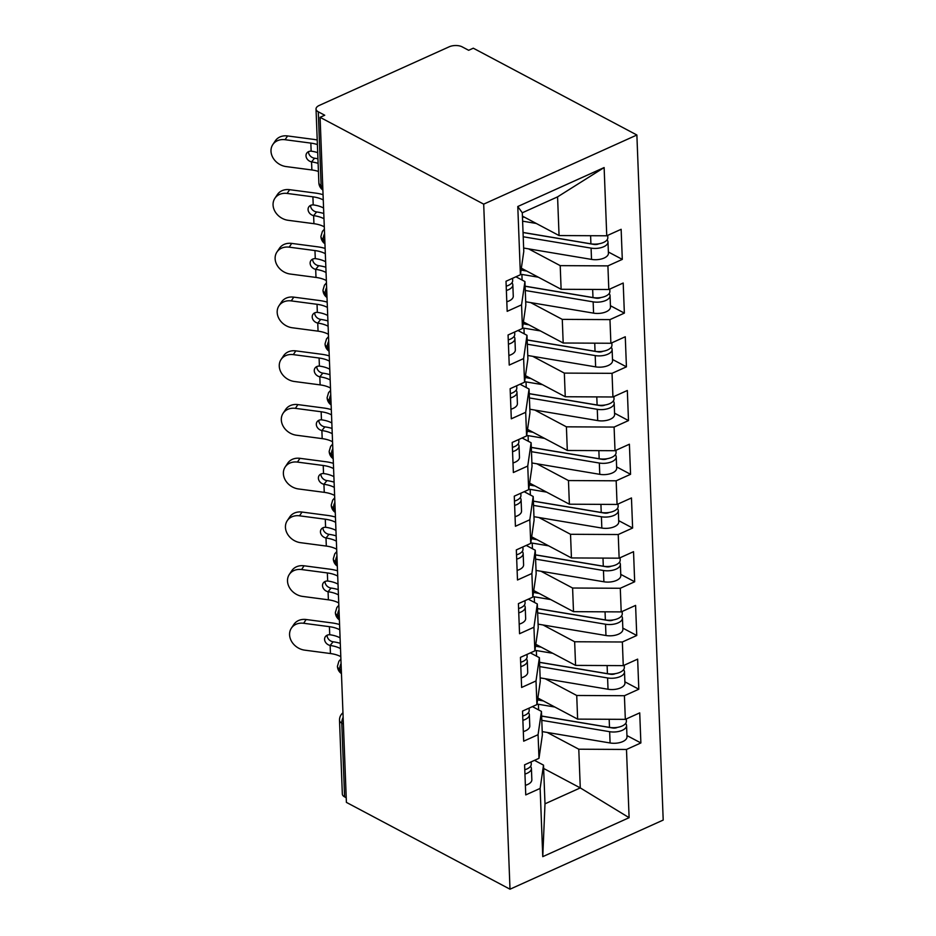 <?xml version="1.0" encoding="UTF-8"?>
<svg xmlns="http://www.w3.org/2000/svg" width="936" height="936" viewBox="0 0 936 936"><rect width="100%" height="100%" fill="white"/><g stroke="black" fill="none" stroke-linecap="round" stroke-linejoin="round"><path stroke-width="1.4" d="M316.029 109.021A9.231 4.481 -2.2 0 0 318.287 111.805L321.118 185.55A9.231 4.481 -2.2 0 1 318.86 182.766L316.029 109.021A9.231 4.481 -2.2 0 1 319.199 105.464L449.186 46.8A9.231 4.481 -2.2 0 1 462.197 46.87L468.643 50.287L473.288 48.192L636.878 135.006L663.203 820.065L510.003 889.2L483.69 204.142L636.878 135.006M542.763 856.651L540.142 788.416L543.512 765.133L544.998 803.813L542.763 856.651L629.109 817.69L626.488 749.455L640.879 742.95L639.721 712.869L625.33 719.363L624.417 695.717L638.808 689.224L637.65 659.131L623.259 665.636L622.358 641.991L636.749 635.497L635.591 605.405L621.2 611.898L620.287 588.264L634.678 581.771L633.532 551.678L619.141 558.172L618.228 534.526L632.619 528.033L631.461 497.952L617.07 504.445L616.169 480.8L630.56 474.306L629.402 444.214L615.01 450.707L614.098 427.073L628.489 420.58L627.331 390.487L612.94 396.981L612.039 373.335L626.43 366.842L625.271 336.761L610.88 343.255L609.968 319.609L624.359 313.115L623.2 283.023L608.809 289.516L607.909 265.882L622.3 259.389L621.141 229.297L606.75 235.79L559.061 235.556L557.575 196.864L522.288 212.788L523.774 251.48L520.404 274.763L517.784 206.517L604.13 167.556L606.75 235.79M520.404 274.763L506.013 281.256L507.172 311.337L521.563 304.844L522.463 328.489L508.072 334.983L509.231 365.075L523.622 358.582L524.534 382.216L510.143 388.709L511.302 418.801L525.693 412.308L526.594 435.954L512.203 442.447L513.361 472.528L527.752 466.034L528.664 489.68L514.274 496.174L515.42 526.266L529.811 519.772L530.724 543.406L516.333 549.9L517.491 579.992L531.882 573.499L532.795 597.133L518.404 603.638L519.55 633.719L533.941 627.225L534.854 650.871L520.463 657.365L521.621 687.457L536.012 680.952L536.913 704.597L522.522 711.091L523.68 741.183L538.071 734.69L538.984 758.324L524.593 764.817L525.751 794.91L540.142 788.416M528.606 248.871L560.208 265.637L561.12 289.282L521.352 268.187M607.909 265.882L560.208 265.637M608.809 289.516L561.12 289.282M522.288 212.788L517.784 206.517M530.665 302.597L562.279 319.375L563.179 343.009L523.423 321.914M609.968 319.609L562.279 319.375M610.88 343.255L563.179 343.009M521.563 304.844L524.932 281.56L515.923 276.787M524.932 281.56L525.833 305.206L522.463 328.489M532.736 356.335L564.338 373.101L565.25 396.747L525.482 375.64M612.039 373.335L564.338 373.101M612.94 396.981L565.25 396.747M523.622 358.582L526.991 335.299L517.982 330.513M526.991 335.299L527.904 358.933L524.534 382.216M534.795 410.062L566.409 426.828L567.31 450.473L527.553 429.367M614.098 427.073L566.409 426.828M615.01 450.707L567.31 450.473M525.693 412.308L529.062 389.025L520.053 384.24M529.062 389.025L529.963 412.671L526.594 435.954M536.866 463.788L568.468 480.566L569.38 504.2L529.612 483.105M616.169 480.8L568.468 480.566M617.07 504.445L569.38 504.2M527.752 466.034L531.121 442.751L522.112 437.978M531.121 442.751L532.034 466.397L528.664 489.68M538.925 517.514L570.527 534.292L571.44 557.938L531.671 536.831M618.228 534.526L570.527 534.292M619.141 558.172L571.44 557.938M529.811 519.772L533.192 496.49L524.172 491.704M533.192 496.49L534.093 520.124L530.724 543.406M540.996 571.252L572.598 588.019L573.499 611.664L533.742 590.558M620.287 588.264L572.598 588.019M621.2 611.898L573.499 611.664M531.882 573.499L535.252 550.216L526.243 545.431M535.252 550.216L536.164 573.85L532.795 597.133M543.055 624.979L574.657 641.757L575.57 665.391L535.801 644.296M622.358 641.991L574.657 641.757M623.259 665.636L575.57 665.391M533.941 627.225L537.311 603.942L528.302 599.157M537.311 603.942L538.223 627.588L534.854 650.871M545.115 678.705L576.728 695.483L577.629 719.117L537.872 698.022M624.417 695.717L576.728 695.483M625.33 719.363L577.629 719.117M536.012 680.952L539.382 657.669L530.373 652.895M539.382 657.669L540.283 681.314L536.913 704.597M343.395 723.984L341.769 723.118L344.6 796.864L346.226 797.729M344.6 796.864A9.231 4.481 177.8 0 1 342.342 794.079L339.511 720.334A9.231 4.481 177.8 0 0 341.769 723.118A9.231 6.189 -62 0 1 343.138 717.327M547.186 732.443L578.787 749.209L580.273 787.901L543.64 768.456M626.488 749.455L578.787 749.209M629.109 817.69L580.273 787.901L544.998 803.813M538.071 734.69L541.441 711.407L532.432 706.621M541.441 711.407L542.353 735.041L538.984 758.324M318.287 111.805L324.733 115.233L320.089 117.328L483.69 204.142M320.089 117.328L346.402 802.386L510.003 889.2M522.417 216.111L559.061 235.556M543.512 765.133L534.491 760.348M604.13 167.556L557.575 196.864M640.879 742.95L626.944 735.567M340.903 659.049L338.914 661.237L337.44 666.256A9.231 4.481 -2.2 0 0 337.44 666.338A9.231 4.481 -2.2 0 0 339.698 669.123L341.324 669.989M638.808 689.224L624.885 681.829M636.749 635.497L622.814 628.103M634.678 581.771L620.755 574.376M632.619 528.033L618.696 520.65M630.56 474.306L616.625 466.912M628.489 420.58L614.566 413.185M626.43 366.842L612.495 359.459M624.359 313.115L610.436 305.721M622.3 259.389L608.365 251.995M338.832 605.311L336.855 607.499L335.369 612.518A9.231 4.481 -2.2 0 0 335.369 612.6A9.231 4.481 -2.2 0 0 337.627 615.397L339.253 616.262M336.773 551.585L334.795 553.773L333.31 558.792A9.231 4.481 -2.2 0 0 333.31 558.874A9.231 4.481 -2.2 0 0 335.568 561.659L337.194 562.524M334.702 497.858L332.725 500.046L331.239 505.066A9.231 4.481 -2.2 0 0 331.25 505.147A9.231 4.481 -2.2 0 0 333.497 507.932L335.123 508.798M332.643 444.12L330.665 446.308L329.18 451.327A9.231 4.481 -2.2 0 0 329.18 451.421A9.231 4.481 -2.2 0 0 331.438 454.206L333.064 455.071M330.584 390.394L328.594 392.582L327.12 397.601A9.231 4.481 -2.2 0 0 327.12 397.683A9.231 4.481 -2.2 0 0 329.378 400.479L331.005 401.333M328.513 336.667L326.535 338.855L325.049 343.875A9.231 4.481 -2.2 0 0 325.049 343.957A9.231 4.481 -2.2 0 0 327.308 346.741L328.934 347.607M326.453 282.929L324.464 285.129L322.99 290.148A9.231 4.481 -2.2 0 0 322.99 290.23A9.231 4.481 -2.2 0 0 325.248 293.015L326.875 293.881M324.382 229.203L322.405 231.391L320.919 236.41A9.231 4.481 -2.2 0 0 320.919 236.492A9.231 4.481 -2.2 0 0 323.177 239.288L324.804 240.142M525.377 785.327A12.297 5.979 -2.2 0 0 527.611 784.508A12.297 5.979 -2.2 0 0 531.847 779.77L531.414 768.479A12.297 5.979 177.8 0 1 527.179 773.23A12.297 5.979 177.8 0 1 524.944 774.049M531.157 761.857L531.25 764.185A12.297 5.979 177.8 0 1 527.015 768.936A12.297 5.979 177.8 0 1 524.78 769.743M339.78 629.811A22.756 11.045 -2.2 0 0 329.413 626.675L303.638 623.271A15.374 12.683 -146.2 0 0 291.377 628.161L293.892 624.406A15.374 12.683 33.8 0 1 306.154 619.515L331.929 622.908A30.748 14.929 177.8 0 1 339.569 624.523M291.377 628.161A15.374 12.683 -146.2 0 0 291.728 641.663A15.374 12.683 -146.2 0 0 304.68 650.146L330.443 653.539L330.139 645.454A6.154 5.066 33.8 0 1 324.581 639.405A6.154 5.066 33.8 0 1 325.307 636.749A6.154 5.066 33.8 0 1 329.729 634.748L330.209 634.795A22.756 11.045 177.8 0 1 340.084 637.872M327.097 635.228A6.154 5.066 -146.2 0 0 327.097 635.638A6.154 5.066 -146.2 0 0 332.654 641.698L333.134 641.78A30.748 14.929 177.8 0 1 340.295 643.324M530.583 766.256L531.051 767.157A12.297 5.979 177.8 0 1 531.414 768.479M340.809 656.674A22.756 11.045 -2.2 0 0 330.443 653.539M333.134 641.78L330.139 645.454M330.619 645.548A22.756 11.045 177.8 0 1 340.493 648.613M541.616 716.028L609.488 727.389A12.297 5.979 -2.2 0 0 622.159 725.997A12.297 5.979 -2.2 0 0 626.395 721.246L626.313 718.918M541.628 716.11A30.748 14.929 -2.2 0 0 542.002 716.169L612.659 727.997A4.306 2.094 -2.2 0 0 617.093 727.518A4.306 2.094 -2.2 0 0 617.35 727.389M541.78 720.322L609.652 731.695A12.297 5.979 -2.2 0 0 622.335 730.291A12.297 5.979 -2.2 0 0 626.558 725.54A12.297 5.979 -2.2 0 0 625.657 723.423M626.558 725.54L626.991 736.831A12.297 5.979 177.8 0 1 622.768 741.581A12.297 5.979 177.8 0 1 610.085 742.973L542.225 731.613M543.313 700.912L541.406 700.584A30.748 14.929 177.8 0 1 537.615 699.8M554.849 707.031L538.411 704.282A38.75 18.814 177.8 0 1 536.995 704.024M523.318 731.601A12.297 5.979 -2.2 0 0 525.552 730.782A12.297 5.979 -2.2 0 0 529.788 726.032L529.355 714.753A12.297 5.979 177.8 0 1 525.119 719.503A12.297 5.979 177.8 0 1 522.885 720.322M529.097 708.131L529.191 710.459A12.297 5.979 177.8 0 1 524.956 715.198A12.297 5.979 177.8 0 1 522.721 716.017M337.709 576.085A22.756 11.045 -2.2 0 0 327.354 572.937L301.579 569.544A15.374 12.683 -146.2 0 0 289.318 574.435L291.821 570.668A15.374 12.683 33.8 0 1 304.095 565.789L329.87 569.182A30.748 14.929 177.8 0 1 337.51 570.796M289.318 574.435A15.374 12.683 -146.2 0 0 289.657 587.937A15.374 12.683 -146.2 0 0 302.609 596.407L328.384 599.812L328.068 591.727A6.154 5.066 33.8 0 1 322.522 585.667A6.154 5.066 33.8 0 1 323.236 583.023A6.154 5.066 33.8 0 1 327.659 581.022L328.15 581.069A22.756 11.045 177.8 0 1 338.025 584.146M325.038 581.502A6.154 5.066 -146.2 0 0 325.038 581.911A6.154 5.066 -146.2 0 0 330.584 587.972L331.075 588.054A30.748 14.929 177.8 0 1 338.235 589.598M528.524 712.53L528.992 713.431A12.297 5.979 177.8 0 1 529.355 714.753M338.738 602.948A22.756 11.045 -2.2 0 0 328.384 599.812M331.075 588.054L328.068 591.727M328.559 591.809A22.756 11.045 177.8 0 1 338.434 594.886M521.247 677.875A12.297 5.979 -2.2 0 0 523.493 677.056A12.297 5.979 -2.2 0 0 527.717 672.305L527.284 661.027A12.297 5.979 177.8 0 1 523.048 665.765A12.297 5.979 177.8 0 1 520.814 666.584M527.038 654.393L527.12 656.721A12.297 5.979 177.8 0 1 522.885 661.471A12.297 5.979 177.8 0 1 520.65 662.29M335.65 522.346A22.756 11.045 -2.2 0 0 325.283 519.211L299.52 515.818A15.374 12.683 -146.2 0 0 287.247 520.697L289.762 516.941A15.374 12.683 33.8 0 1 302.035 512.05L327.799 515.455A30.748 14.929 177.8 0 1 335.439 517.07M287.247 520.697A15.374 12.683 -146.2 0 0 287.598 534.199A15.374 12.683 -146.2 0 0 300.55 542.681L326.313 546.074L326.009 538.001A6.154 5.066 33.8 0 1 320.451 531.94A6.154 5.066 33.8 0 1 321.177 529.296A6.154 5.066 33.8 0 1 325.599 527.296L326.079 527.342A22.756 11.045 177.8 0 1 335.954 530.408M322.967 527.764A6.154 5.066 -146.2 0 0 322.967 528.185A6.154 5.066 -146.2 0 0 328.524 534.234L329.004 534.327A30.748 14.929 177.8 0 1 336.164 535.872M526.453 658.792L526.921 659.704A12.297 5.979 177.8 0 1 527.284 661.027M336.679 549.221A22.756 11.045 -2.2 0 0 326.313 546.074M329.004 534.327L326.009 538.001M326.488 538.083A22.756 11.045 177.8 0 1 336.375 541.16M519.188 624.137A12.297 5.979 -2.2 0 0 521.422 623.329A12.297 5.979 -2.2 0 0 525.658 618.579L525.225 607.288A12.297 5.979 177.8 0 1 520.989 612.039A12.297 5.979 177.8 0 1 518.755 612.858M524.967 600.666L525.061 602.995A12.297 5.979 177.8 0 1 520.825 607.745A12.297 5.979 177.8 0 1 518.591 608.564M333.579 468.62A22.756 11.045 -2.2 0 0 323.224 465.485L297.449 462.091A15.374 12.683 -146.2 0 0 285.188 466.97L287.703 463.215A15.374 12.683 33.8 0 1 299.965 458.324L325.74 461.717A30.748 14.929 177.8 0 1 333.38 463.332M285.188 466.97A15.374 12.683 -146.2 0 0 285.527 480.472A15.374 12.683 -146.2 0 0 298.479 488.955L324.254 492.348L323.938 484.275A6.154 5.066 33.8 0 1 318.392 478.214A6.154 5.066 33.8 0 1 319.106 475.558A6.154 5.066 33.8 0 1 323.528 473.557L324.02 473.604A22.756 11.045 177.8 0 1 333.895 476.681M320.908 474.037A6.154 5.066 -146.2 0 0 320.908 474.447A6.154 5.066 -146.2 0 0 326.453 480.507L326.945 480.589A30.748 14.929 177.8 0 1 334.105 482.145M524.394 605.065L524.862 605.978A12.297 5.979 177.8 0 1 525.225 607.288M334.62 495.483A22.756 11.045 -2.2 0 0 324.254 492.348M326.945 480.589L323.938 484.275M324.429 484.357A22.756 11.045 177.8 0 1 334.304 487.422M517.117 570.41A12.297 5.979 -2.2 0 0 519.363 569.591A12.297 5.979 -2.2 0 0 523.598 564.841L523.154 553.562A12.297 5.979 177.8 0 1 518.93 558.312A12.297 5.979 177.8 0 1 516.684 559.131M522.908 546.94L522.99 549.268A12.297 5.979 177.8 0 1 518.766 554.007A12.297 5.979 177.8 0 1 516.52 554.826M331.519 414.894A22.756 11.045 -2.2 0 0 321.153 411.758L295.39 408.353A15.374 12.683 -146.2 0 0 283.117 413.244L285.632 409.477A15.374 12.683 33.8 0 1 297.905 404.598L323.669 407.991A30.748 14.929 177.8 0 1 331.321 409.605M283.117 413.244A15.374 12.683 -146.2 0 0 283.468 426.746A15.374 12.683 -146.2 0 0 296.419 435.217L322.195 438.621L321.879 430.537A6.154 5.066 33.8 0 1 316.321 424.476A6.154 5.066 33.8 0 1 317.047 421.832A6.154 5.066 33.8 0 1 321.469 419.831L321.949 419.878A22.756 11.045 177.8 0 1 331.824 422.955M318.837 420.311A6.154 5.066 -146.2 0 0 318.837 420.72A6.154 5.066 -146.2 0 0 324.394 426.781L324.886 426.863A30.748 14.929 177.8 0 1 332.034 428.407M522.323 551.339L522.803 552.24A12.297 5.979 177.8 0 1 523.154 553.562M332.549 441.757A22.756 11.045 -2.2 0 0 322.195 438.621M324.886 426.863L321.879 430.537M322.37 430.63A22.756 11.045 177.8 0 1 332.245 433.696M539.557 662.302L607.429 673.663A12.297 5.979 -2.2 0 0 620.1 672.259A12.297 5.979 -2.2 0 0 624.335 667.52L624.242 665.192M539.557 662.372A30.748 14.929 -2.2 0 0 539.943 662.442L610.588 674.271A4.306 2.094 -2.2 0 0 615.022 673.78A4.306 2.094 -2.2 0 0 615.28 673.651M539.721 666.596L607.593 677.957A12.297 5.979 -2.2 0 0 620.264 676.564A12.297 5.979 -2.2 0 0 624.499 671.814A12.297 5.979 -2.2 0 0 623.587 669.696M624.499 671.814L624.932 683.093A12.297 5.979 177.8 0 1 620.697 687.843A12.297 5.979 177.8 0 1 608.026 689.247L540.154 677.875M541.242 647.174L539.347 646.858A30.748 14.929 177.8 0 1 535.544 646.074M552.778 653.305L536.34 650.543A38.75 18.814 177.8 0 1 534.936 650.298M537.498 608.564L605.358 619.936A12.297 5.979 -2.2 0 0 618.041 618.532A12.297 5.979 -2.2 0 0 622.264 613.782L622.183 611.454M537.498 608.646A30.748 14.929 -2.2 0 0 537.872 608.716L608.529 620.545A4.306 2.094 -2.2 0 0 612.963 620.053A4.306 2.094 -2.2 0 0 613.22 619.924M537.662 612.869L605.533 624.23A12.297 5.979 -2.2 0 0 618.205 622.838A12.297 5.979 -2.2 0 0 622.44 618.088A12.297 5.979 -2.2 0 0 621.527 615.97M622.44 618.088L622.873 629.366A12.297 5.979 177.8 0 1 618.637 634.117A12.297 5.979 177.8 0 1 605.966 635.509L538.095 624.148M539.183 593.447L537.276 593.131A30.748 14.929 177.8 0 1 533.485 592.336M550.719 599.567L534.28 596.817A38.75 18.814 177.8 0 1 532.876 596.571M535.427 554.837L603.299 566.198A12.297 5.979 -2.2 0 0 615.97 564.806A12.297 5.979 -2.2 0 0 620.205 560.056L620.112 557.727M535.427 554.919A30.748 14.929 -2.2 0 0 535.813 554.978L606.458 566.806A4.306 2.094 -2.2 0 0 610.904 566.327A4.306 2.094 -2.2 0 0 611.161 566.198M535.591 559.131L603.463 570.504A12.297 5.979 -2.2 0 0 616.134 569.1A12.297 5.979 -2.2 0 0 620.369 564.35A12.297 5.979 -2.2 0 0 619.468 562.232M620.369 564.35L620.802 575.64A12.297 5.979 177.8 0 1 616.567 580.39A12.297 5.979 177.8 0 1 603.895 581.782L536.024 570.422M537.112 539.721L535.216 539.393A30.748 14.929 177.8 0 1 531.414 538.61M548.648 545.84L532.221 543.091A38.75 18.814 177.8 0 1 530.806 542.833M533.368 501.111L601.24 512.472A12.297 5.979 -2.2 0 0 613.911 511.079A12.297 5.979 -2.2 0 0 618.146 506.329L618.053 504.001M533.368 501.181A30.748 14.929 -2.2 0 0 533.754 501.251L604.399 513.08A4.306 2.094 -2.2 0 0 608.833 512.589A4.306 2.094 -2.2 0 0 609.09 512.472M533.532 505.405L601.403 516.766A12.297 5.979 -2.2 0 0 614.074 515.373A12.297 5.979 -2.2 0 0 618.31 510.623A12.297 5.979 -2.2 0 0 617.397 508.505M618.31 510.623L618.743 521.902A12.297 5.979 177.8 0 1 614.507 526.652A12.297 5.979 177.8 0 1 601.836 528.056L533.965 516.684M535.053 485.983L533.146 485.667A30.748 14.929 177.8 0 1 529.355 484.883M546.589 492.114L530.15 489.352A38.75 18.814 177.8 0 1 528.746 489.107M515.057 516.684A12.297 5.979 -2.2 0 0 517.292 515.865A12.297 5.979 -2.2 0 0 521.527 511.115L521.095 499.836A12.297 5.979 177.8 0 1 516.859 504.586A12.297 5.979 177.8 0 1 514.625 505.393M520.837 493.202L520.931 495.53A12.297 5.979 177.8 0 1 516.695 500.28A12.297 5.979 177.8 0 1 514.461 501.099M329.46 361.167A22.756 11.045 -2.2 0 0 319.094 358.02L293.319 354.627A15.374 12.683 -146.2 0 0 281.057 359.518L283.573 355.75A15.374 12.683 33.8 0 1 295.834 350.871L321.61 354.264A30.748 14.929 177.8 0 1 329.25 355.879M281.057 359.518A15.374 12.683 -146.2 0 0 281.408 373.008A15.374 12.683 -146.2 0 0 294.36 381.49L320.124 384.883L319.82 376.81A6.154 5.066 33.8 0 1 314.262 370.75A6.154 5.066 33.8 0 1 314.987 368.105A6.154 5.066 33.8 0 1 319.398 366.105L319.89 366.151A22.756 11.045 177.8 0 1 329.764 369.217M316.777 366.584A6.154 5.066 -146.2 0 0 316.777 366.994A6.154 5.066 -146.2 0 0 322.335 373.043L322.815 373.136A30.748 14.929 177.8 0 1 329.975 374.681M520.264 497.613L520.732 498.514A12.297 5.979 177.8 0 1 521.095 499.836M330.49 388.03A22.756 11.045 -2.2 0 0 320.124 384.883M322.815 373.136L319.82 376.81M320.299 376.892A22.756 11.045 177.8 0 1 330.174 379.969M531.297 447.373L599.169 458.745A12.297 5.979 -2.2 0 0 611.84 457.341A12.297 5.979 -2.2 0 0 616.075 452.591L615.982 450.274M531.309 447.455A30.748 14.929 -2.2 0 0 531.683 447.525L602.339 459.354A4.306 2.094 -2.2 0 0 606.774 458.862A4.306 2.094 -2.2 0 0 607.031 458.734M531.461 451.678L599.332 463.039A12.297 5.979 -2.2 0 0 612.004 461.647A12.297 5.979 -2.2 0 0 616.239 456.897A12.297 5.979 -2.2 0 0 615.338 454.779M616.239 456.897L616.672 468.175A12.297 5.979 177.8 0 1 612.437 472.926A12.297 5.979 177.8 0 1 599.765 474.33L531.894 462.957M532.982 432.256L531.086 431.941A30.748 14.929 177.8 0 1 527.296 431.157M544.53 438.376L528.091 435.626A38.75 18.814 177.8 0 1 526.675 435.38M512.998 462.946A12.297 5.979 -2.2 0 0 515.233 462.138A12.297 5.979 -2.2 0 0 519.468 457.388L519.035 446.098A12.297 5.979 177.8 0 1 514.8 450.848A12.297 5.979 177.8 0 1 512.565 451.667M518.778 439.475L518.872 441.804A12.297 5.979 177.8 0 1 514.636 446.554A12.297 5.979 177.8 0 1 512.39 447.373M327.389 307.429A22.756 11.045 -2.2 0 0 317.035 304.294L291.26 300.901A15.374 12.683 -146.2 0 0 278.986 305.779L281.502 302.024A15.374 12.683 33.8 0 1 293.775 297.133L319.539 300.526A30.748 14.929 177.8 0 1 327.19 302.141M278.986 305.779A15.374 12.683 -146.2 0 0 279.337 319.281A15.374 12.683 -146.2 0 0 292.289 327.764L318.065 331.157L317.749 323.084A6.154 5.066 33.8 0 1 312.203 317.023A6.154 5.066 33.8 0 1 312.916 314.367A6.154 5.066 33.8 0 1 317.339 312.367L317.819 312.425A22.756 11.045 177.8 0 1 327.705 315.49M314.718 312.846A6.154 5.066 -146.2 0 0 314.707 313.256A6.154 5.066 -146.2 0 0 320.264 319.316L320.755 319.398A30.748 14.929 177.8 0 1 327.916 320.954M518.205 443.875L518.673 444.787A12.297 5.979 177.8 0 1 519.035 446.098M328.419 334.292A22.756 11.045 -2.2 0 0 318.065 331.157M320.755 319.398L317.749 323.084M318.24 323.166A22.756 11.045 177.8 0 1 328.115 326.243M510.927 409.219A12.297 5.979 -2.2 0 0 513.162 408.4A12.297 5.979 -2.2 0 0 517.397 403.65L516.965 392.371A12.297 5.979 177.8 0 1 512.729 397.121A12.297 5.979 177.8 0 1 510.494 397.94M516.707 385.749L516.801 388.077A12.297 5.979 177.8 0 1 512.565 392.827A12.297 5.979 177.8 0 1 510.331 393.635M325.33 253.703A22.756 11.045 -2.2 0 0 314.964 250.567L289.201 247.162A15.374 12.683 -146.2 0 0 276.927 252.053L279.443 248.297A15.374 12.683 33.8 0 1 291.704 243.407L317.48 246.8A30.748 14.929 177.8 0 1 325.12 248.414M276.927 252.053A15.374 12.683 -146.2 0 0 277.278 265.555A15.374 12.683 -146.2 0 0 290.23 274.037L315.994 277.43L315.689 269.346A6.154 5.066 33.8 0 1 310.132 263.285A6.154 5.066 33.8 0 1 310.857 260.641A6.154 5.066 33.8 0 1 315.28 258.64L315.76 258.687A22.756 11.045 177.8 0 1 325.634 261.764M312.647 259.12A6.154 5.066 -146.2 0 0 312.647 259.529A6.154 5.066 -146.2 0 0 318.205 265.59L318.685 265.672A30.748 14.929 177.8 0 1 325.845 267.216M516.134 390.148L516.602 391.049A12.297 5.979 177.8 0 1 516.965 392.371M326.36 280.566A22.756 11.045 -2.2 0 0 315.994 277.43M318.685 265.672L315.689 269.346M316.169 269.439A22.756 11.045 177.8 0 1 326.044 272.505M508.868 355.493A12.297 5.979 -2.2 0 0 511.103 354.674A12.297 5.979 -2.2 0 0 515.338 349.924L514.905 338.645A12.297 5.979 177.8 0 1 510.67 343.395A12.297 5.979 177.8 0 1 508.435 344.202M514.648 332.023L514.741 334.339A12.297 5.979 177.8 0 1 510.506 339.089A12.297 5.979 177.8 0 1 508.271 339.908M323.259 199.976A22.756 11.045 -2.2 0 0 312.905 196.829L287.13 193.436A15.374 12.683 -146.2 0 0 274.868 198.327L277.384 194.559A15.374 12.683 33.8 0 1 289.645 189.68L315.42 193.073A30.748 14.929 177.8 0 1 323.06 194.688M274.868 198.327A15.374 12.683 -146.2 0 0 275.207 211.817A15.374 12.683 -146.2 0 0 288.159 220.299L313.934 223.692L313.618 215.619A6.154 5.066 33.8 0 1 308.073 209.559A6.154 5.066 33.8 0 1 308.786 206.914A6.154 5.066 33.8 0 1 313.209 204.914L313.7 204.961A22.756 11.045 177.8 0 1 323.575 208.026M310.588 205.393A6.154 5.066 -146.2 0 0 310.588 205.803A6.154 5.066 -146.2 0 0 316.134 211.864L316.625 211.945A30.748 14.929 177.8 0 1 323.786 213.49M514.075 336.422L514.543 337.323A12.297 5.979 177.8 0 1 514.905 338.645M324.301 226.84A22.756 11.045 -2.2 0 0 313.934 223.692M316.625 211.945L313.618 215.619M314.11 215.701A22.756 11.045 177.8 0 1 323.985 218.778M529.238 393.646L597.11 405.007A12.297 5.979 -2.2 0 0 609.781 403.615A12.297 5.979 -2.2 0 0 614.016 398.865L613.922 396.536M529.238 393.728A30.748 14.929 -2.2 0 0 529.624 393.787L600.268 405.627A4.306 2.094 -2.2 0 0 604.703 405.136A4.306 2.094 -2.2 0 0 604.96 405.007M529.402 397.94L597.273 409.313A12.297 5.979 -2.2 0 0 609.944 407.909A12.297 5.979 -2.2 0 0 614.18 403.159A12.297 5.979 -2.2 0 0 613.267 401.041M614.18 403.159L614.613 414.449A12.297 5.979 177.8 0 1 610.377 419.199A12.297 5.979 177.8 0 1 597.706 420.592L529.835 409.231M530.923 378.53L529.027 378.214A30.748 14.929 177.8 0 1 525.225 377.419M542.459 384.649L526.02 381.9A38.75 18.814 177.8 0 1 524.616 381.642M527.167 339.92L595.039 351.281A12.297 5.979 -2.2 0 0 607.71 349.888A12.297 5.979 -2.2 0 0 611.945 345.138L611.863 342.81M527.179 339.99A30.748 14.929 -2.2 0 0 527.553 340.06L598.209 351.889A4.306 2.094 -2.2 0 0 602.644 351.398A4.306 2.094 -2.2 0 0 602.901 351.281M527.342 344.214L595.202 355.586A12.297 5.979 -2.2 0 0 607.885 354.182A12.297 5.979 -2.2 0 0 612.109 349.432A12.297 5.979 -2.2 0 0 611.208 347.315M612.109 349.432L612.542 360.723A12.297 5.979 177.8 0 1 608.318 365.461A12.297 5.979 177.8 0 1 595.635 366.865L527.775 355.493M528.863 324.792L526.956 324.476A30.748 14.929 177.8 0 1 523.165 323.692M540.4 330.923L523.961 328.173A38.75 18.814 177.8 0 1 522.545 327.916M525.108 286.182L592.979 297.554A12.297 5.979 -2.2 0 0 605.65 296.15A12.297 5.979 -2.2 0 0 609.886 291.4L609.792 289.084M525.108 286.264A30.748 14.929 -2.2 0 0 525.494 286.334L596.138 298.163A4.306 2.094 -2.2 0 0 600.573 297.671A4.306 2.094 -2.2 0 0 600.842 297.543M525.271 290.488L593.143 301.848A12.297 5.979 -2.2 0 0 605.814 300.456A12.297 5.979 -2.2 0 0 610.05 295.706A12.297 5.979 -2.2 0 0 609.137 293.588M610.05 295.706L610.483 306.985A12.297 5.979 177.8 0 1 606.247 311.735A12.297 5.979 177.8 0 1 593.576 313.139L525.704 301.766M526.793 271.066L524.897 270.75A30.748 14.929 177.8 0 1 521.095 269.966M538.329 277.196L521.89 274.435A38.75 18.814 177.8 0 1 520.486 274.189M506.797 301.766A12.297 5.979 -2.2 0 0 509.044 300.947A12.297 5.979 -2.2 0 0 513.267 296.197L512.834 284.907A12.297 5.979 177.8 0 1 508.611 289.657A12.297 5.979 177.8 0 1 506.364 290.476M512.589 278.284L512.671 280.613A12.297 5.979 177.8 0 1 508.435 285.363A12.297 5.979 177.8 0 1 506.2 286.182M317.398 144.589A22.756 11.045 -2.2 0 0 310.834 143.103L285.07 139.71A15.374 12.683 -146.2 0 0 272.797 144.589L275.313 140.833A15.374 12.683 33.8 0 1 287.586 135.942L313.349 139.347A30.748 14.929 177.8 0 1 317.222 140.002M272.797 144.589A15.374 12.683 -146.2 0 0 273.148 158.09A15.374 12.683 -146.2 0 0 286.1 166.573L311.875 169.966L311.559 161.893A6.154 5.066 33.8 0 1 306.002 155.832A6.154 5.066 33.8 0 1 306.727 153.176A6.154 5.066 33.8 0 1 311.15 151.176L311.63 151.234A22.756 11.045 177.8 0 1 317.702 152.65M308.517 151.655A6.154 5.066 -146.2 0 0 308.517 152.065A6.154 5.066 -146.2 0 0 314.075 158.125L314.555 158.219A30.748 14.929 177.8 0 1 317.936 158.804M512.004 282.684L512.483 283.596A12.297 5.979 177.8 0 1 512.834 284.907M318.427 171.452A22.756 11.045 -2.2 0 0 311.875 169.966M314.555 158.219L311.559 161.893M312.039 161.975A22.756 11.045 177.8 0 1 318.111 163.391M523.048 232.456L590.909 243.828A12.297 5.979 -2.2 0 0 603.591 242.424A12.297 5.979 -2.2 0 0 607.815 237.674L607.733 235.345M523.048 232.537A30.748 14.929 -2.2 0 0 523.423 232.596L594.079 244.436A4.306 2.094 -2.2 0 0 598.514 243.945A4.306 2.094 -2.2 0 0 598.771 243.816M523.212 236.761L591.084 248.122A12.297 5.979 -2.2 0 0 603.755 246.718A12.297 5.979 -2.2 0 0 607.99 241.979A12.297 5.979 -2.2 0 0 607.078 239.862M607.99 241.979L608.423 253.258A12.297 5.979 177.8 0 1 604.188 258.008A12.297 5.979 177.8 0 1 591.517 259.401L523.645 248.04M524.733 217.339L522.826 217.023A30.748 14.929 177.8 0 1 522.452 216.953M536.269 223.458L522.616 221.177M322.873 189.938A9.231 6.189 -62 0 1 321.118 185.55L322.745 186.416M341.453 673.51A9.231 6.189 -62 0 1 339.698 669.123A9.231 6.189 -62 0 1 341.078 663.589M339.394 619.784A9.231 6.189 -62 0 1 337.627 615.397A9.231 6.189 -62 0 1 339.007 609.862M337.323 566.046A9.231 6.189 -62 0 1 335.568 561.659A9.231 6.189 -62 0 1 336.948 556.124M335.263 512.32A9.231 6.189 -62 0 1 333.497 507.932A9.231 6.189 -62 0 1 334.877 502.398M333.193 458.593A9.231 6.189 -62 0 1 331.438 454.206A9.231 6.189 -62 0 1 332.818 448.672M331.133 404.855A9.231 6.189 -62 0 1 329.378 400.479A9.231 6.189 -62 0 1 330.747 394.933M329.074 351.129A9.231 6.189 -62 0 1 327.308 346.741A9.231 6.189 -62 0 1 328.688 341.207M327.003 297.402A9.231 6.189 -62 0 1 325.248 293.015A9.231 6.189 -62 0 1 326.629 287.481M324.944 243.664A9.231 6.189 -62 0 1 323.177 239.288A9.231 6.189 -62 0 1 324.558 233.754M306.154 619.515L303.638 623.271M329.729 634.748L329.413 626.675M609.652 731.695L610.085 742.973M538.411 704.282L538.621 709.909M609.184 719.281L609.488 727.389M540.189 699.25L540.236 700.374M304.095 565.789L301.579 569.544M327.659 581.022L327.354 572.937M302.035 512.05L299.52 515.818M325.599 527.296L325.283 519.211M299.965 458.324L297.449 462.091M323.528 473.557L323.224 465.485M297.905 404.598L295.39 408.353M321.469 419.831L321.153 411.758M607.593 677.957L608.026 689.247M536.34 650.543L536.562 656.183M607.113 665.554L607.429 673.663M538.13 645.524L538.177 646.647M605.533 624.23L605.966 635.509M534.28 596.817L534.491 602.445M605.054 611.816L605.358 619.936M536.059 591.798L536.106 592.921M603.463 570.504L603.895 581.782M532.221 543.091L532.432 548.718M602.983 558.09L603.299 566.198M534 538.06L534.046 539.194M601.403 516.766L601.836 528.056M530.15 489.352L530.373 494.992M600.924 504.364L601.24 512.472M531.94 484.333L531.976 485.456M295.834 350.871L293.319 354.627M319.398 366.105L319.094 358.02M599.332 463.039L599.765 474.33M528.091 435.626L528.302 441.254M598.865 450.625L599.169 458.745M529.87 430.607L529.916 431.73M293.775 297.133L291.26 300.901M317.339 312.367L317.035 304.294M291.704 243.407L289.201 247.162M315.28 258.64L314.964 250.567M289.645 189.68L287.13 193.436M313.209 204.914L312.905 196.829M597.273 409.313L597.706 420.592M526.02 381.9L526.243 387.527M596.794 396.899L597.11 405.007M527.81 376.869L527.845 378.004M595.202 355.586L595.635 366.865M523.961 328.173L524.172 333.801M594.734 343.173L595.039 351.281M525.74 323.142L525.786 324.265M593.143 301.848L593.576 313.139M521.89 274.435L522.112 280.063M592.663 289.446L592.979 297.554M523.68 269.416L523.727 270.539M287.586 135.942L285.07 139.71M311.15 151.176L310.834 143.103M591.084 248.122L591.517 259.401M590.604 235.708L590.909 243.828M337.44 666.338A9.231 9.231 0 0 0 341.453 673.604M342.962 712.776A9.231 9.231 0 0 0 339.511 720.334M335.369 612.6A9.231 9.231 0 0 0 339.394 619.878M333.31 558.874A9.231 9.231 0 0 0 337.334 566.14M331.25 505.147A9.231 9.231 0 0 0 335.263 512.413M329.18 451.421A9.231 9.231 0 0 0 333.204 458.687M327.12 397.683A9.231 9.231 0 0 0 331.133 404.949M325.049 343.957A9.231 9.231 0 0 0 329.074 351.222M322.99 290.23A9.231 9.231 0 0 0 327.015 297.496M320.919 236.492A9.231 9.231 0 0 0 324.944 243.769M318.86 182.766A9.231 9.231 0 0 0 322.885 190.031"/></g></svg>
